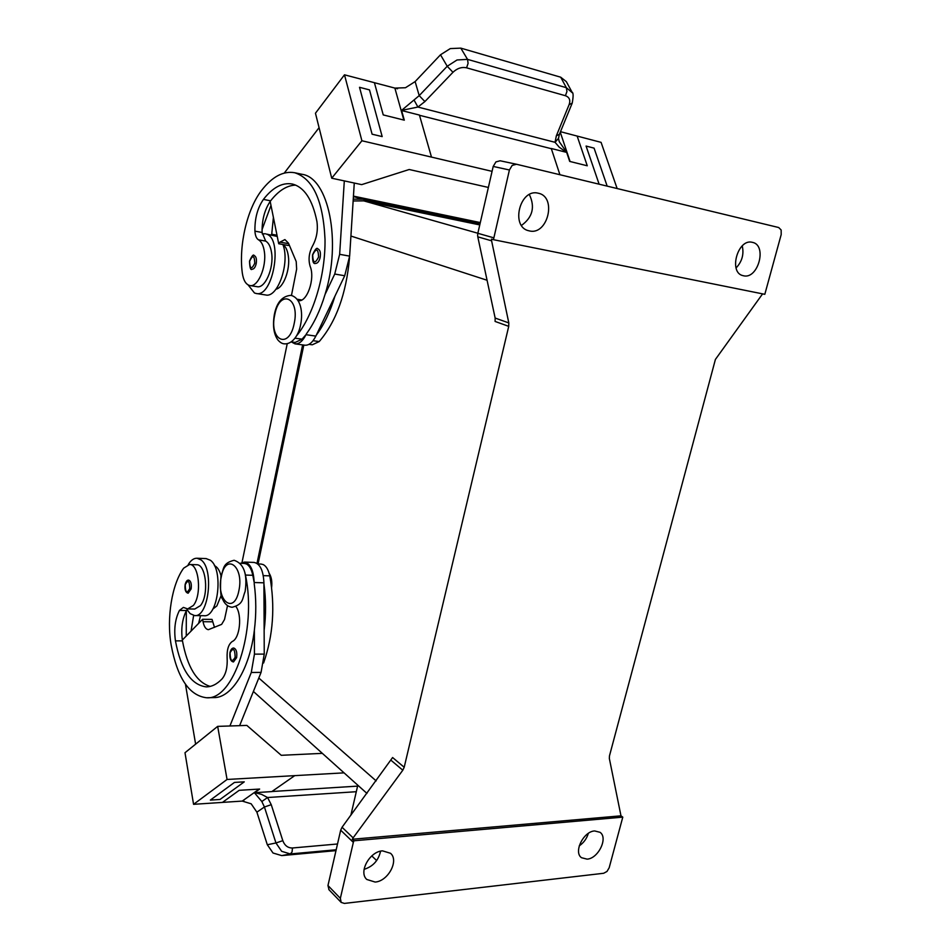 <?xml version="1.0" encoding="UTF-8"?>
<svg xmlns="http://www.w3.org/2000/svg" width="951" height="951" viewBox="0 0 951 951"><rect width="100%" height="100%" fill="white"/><g stroke="black" fill="none" stroke-linecap="round" stroke-linejoin="round"><path stroke-width="1.43" d="M248.092 284.908L254.488 292.991L256.092 293.467C273.02 298.091 283.446 238.392 266.316 234.041L277.252 236.454M282.899 244.49C290.198 262.726 277.74 298.4 265.602 294.953L256.092 293.467M256.211 263.617C255.308 267.326 253.941 269.192 252.11 269.204C250.66 270.548 249.792 267.861 249.507 261.168C251.849 255.867 253.418 254.012 254.202 255.605C256.188 256.473 256.853 259.147 256.211 263.617M194.836 615.57L203.966 615.701C218.207 617.865 223.83 569.055 210.314 560.222L206.117 558.594M188.227 564.609C190.866 560.282 193.79 558.154 197 558.237L200.946 559.854C214.355 568.722 208.733 617.734 194.598 615.57L190.152 613.645L187.038 609.662L187.632 608.913M188.155 593.198L191.127 588.931C191.733 583.973 190.925 581.037 188.714 580.134C187.216 579.848 186.016 581.323 185.124 584.58C184.542 589.703 185.552 592.58 188.155 593.198M235.896 606.512C242.374 614.75 239.914 638.454 232.282 641.473C228.525 644.16 226.802 649.604 227.123 657.807C227.634 667.127 225.958 674.128 222.118 678.848C216.983 684.209 211.669 686.884 206.177 686.872C191.127 684.934 180.892 669.599 175.448 640.867C173.819 629.098 175.15 618.958 179.454 610.411L183.377 607.404L187.692 608.925L193.362 605.466C202.04 595.005 199.068 563.872 189.57 564.49L183.662 568.163C171.881 584.176 166.449 617.96 171.144 644.909C177.326 677.897 189.071 695.514 206.391 697.737C233.554 700.792 257.245 629.705 245.453 575.058L244.906 572.704M187.882 608.925L194.765 609.044L200.459 605.609C209.184 595.171 206.177 564.133 196.619 564.739L196.453 564.739M240.662 563.289L244.502 562.065C250.386 563.396 253.608 570.22 254.179 582.523L252.8 575.296C251.551 569.352 249.4 565.572 246.368 563.943L244.252 563.432M212.822 609.08L216.864 605.918L221.286 595.136M263.582 663.013C273.199 635.541 275.267 606.488 269.775 575.854C268.491 569.946 266.316 566.19 263.249 564.585L261.109 564.062M236.621 657.64L233.482 661.944C230.629 661.456 229.453 658.318 229.964 652.564C230.76 649.509 232.02 648 233.72 648.023C236.312 649.01 237.274 652.22 236.621 657.64M271.249 804.689L264.426 806.995L275.956 842.966L282.816 840.672L271.249 804.689L267.576 797.52L261.549 794.358L254.749 792.67L271.82 791.601L294.739 775.636L344.036 772.854M259.183 789.092L242.232 801.087L251.159 803.797L256.889 812.166L264.426 806.995L261.834 801.515L254.428 792.754L259.647 789.057L239.2 790.317L222.451 802.406L193.564 804.32L227.063 779.463L294.751 775.636M335.988 850.622L281.734 855.603L273.02 853.011L267.314 844.75L275.956 842.966L281.662 851.311L290.328 853.95L292.052 851.977L292.48 847.983C287.927 848.054 284.706 845.605 282.816 840.672M298.032 300.552L298.245 300.587C306.852 302.941 315.411 278.667 310.157 266.375C308.172 259.623 308.956 252.847 312.51 246.024C316.671 238.439 318.145 230.249 316.921 221.452C312.475 199.52 304.237 187.026 292.195 183.995C282.316 182.319 272.723 187.454 263.427 199.401C257.507 207.96 254.678 218.552 254.927 231.152C255.225 235.646 256.413 238.535 258.494 239.807C261.537 241.59 263.498 245.608 264.39 251.86C266.708 267.183 257.733 287.63 249.828 285.538C245.857 284.551 243.337 280.283 242.267 272.711C238.725 245.382 247.022 209.232 261.454 190.592C272.141 176.72 283.208 170.764 294.655 172.725C313.045 178.622 323.162 200.816 325.016 239.295C325.539 275.35 313.39 315.506 296.343 336.107M295.749 185.124C287.012 185.326 278.643 190.557 270.631 200.827L270.179 201.422C264.521 209.981 261.822 220.323 262.107 232.472L265.698 241.114C268.753 242.885 270.738 246.891 271.629 253.132C273.959 268.408 264.96 288.783 257.02 286.679L249.828 285.538M297.104 299.232L301.705 299.993M282.97 244.502C285.728 246.511 287.511 250.363 288.331 256.069C290.4 269.513 283.493 287.808 275.968 289.211M320.166 257.424C319.144 261.454 317.563 263.463 315.447 263.439C313.331 264.164 312.368 261.287 312.534 254.844C315.066 249.281 316.838 247.284 317.86 248.865C320.107 249.828 320.879 252.681 320.166 257.424M450.298 48.584L440.503 54.778L447.22 66.261L419.201 95.635L401.56 110.387L417.917 107.047L424.895 101.567L452.961 72.288L447.22 66.261L457.039 59.972L467.535 59.366L460.819 48.132L450.298 48.584M558.499 138.656L559.283 141.711L566.63 152.255L569.697 161.408L587.266 165.783L577.15 136.076L587.266 165.783M452.961 72.288C457.193 68.294 461.722 66.796 466.572 67.818L565.405 95.718C569.423 97.192 570.659 100.152 569.126 104.61L556.347 135.827L555.039 142.305L559.283 147.239L566.475 152.338L551.271 148.487L559.913 174.722L551.271 148.487M424.895 101.567L419.201 95.635L415.135 81.584L405.459 87.742L394.867 88.086L403.842 120.052M556.347 135.827L559.414 134.305L572.264 102.993M565.405 95.718L566.951 91.522L566.344 87.682L467.535 59.366L468.082 63.384L466.572 67.818M762.559 293.907L715.402 359.442L609.472 755.879L609.341 758.47L620.979 815.827L622.786 817.135L609.175 867.764L607 871.449L603.671 873.268L344.393 903.414L341.183 902.416L340.351 898.338L327.964 885.524L329.022 889.767M764.818 294.311L493.45 239.688L509.415 169.979L512.185 165.379L516.548 164.261L778.703 227.527L781.151 229.999L781.199 234.564L764.818 294.311M493.676 237.798L477.842 233.304L477.616 235.099L477.794 236.847L491.608 240.817L491.441 239.117L493.45 239.688M516.31 164.214L500.143 160.778L495.935 161.908L493.2 166.437L509.415 169.979M340.684 830.187L353.344 842.372L353.903 840.791L352.298 839.257L353.13 837.867L402.808 770.203L404.199 767.255L392.597 757.531L342.051 827.263L340.684 830.187L327.964 885.524M495.15 318.05L495.091 321.438L508.726 326.348L508.809 322.924L495.15 318.05L477.794 236.847M529.35 230.891L528.72 230.736C510.164 226.861 519.935 188.025 538.266 193.231L538.314 193.231C557.191 196.786 547.8 235.717 529.35 230.891M587.112 859.145L581.513 857.719C573.251 852.191 583.498 831.317 594.66 830.948L600.01 832.303C608.378 837.736 598.357 858.563 587.112 859.145M743.444 275.754L743.064 275.659C728.157 272.759 737.774 238.107 752.396 242.35L752.431 242.35C767.516 245.096 758.125 279.677 743.444 275.754M375.146 882.053L366.801 879.473C358.277 872.162 369.701 851.371 382.528 850.86L390.516 853.285C399.242 860.453 388.115 881.28 375.146 882.053M364.09 869.345C372.994 866.527 378.486 860.477 380.566 851.181M736.074 267.956C742.065 261.584 744.134 254.226 742.244 245.869M579.23 845.879C583.7 842.8 586.743 838.627 588.36 833.349M521.493 225.411C532.643 217.304 535.258 207.009 529.362 194.539M620.979 815.827L352.298 839.257M491.608 240.817L508.809 322.924M508.726 326.348L404.199 767.255M622.786 817.135L353.903 840.791M353.344 842.372L340.351 898.338M303.821 345.07L258.066 563.943M269.145 573.275C271.427 576.805 272.259 581.525 271.629 587.468M477.842 233.304L493.2 166.437M371.782 855.912L376.655 860.572M479.768 224.923L363.734 200.863L353.13 200.982M414.054 100.057L417.917 107.047L555.039 142.305L558.487 138.382M572.336 92.806L566.344 87.682L560.698 77.197L460.819 48.132M294.655 172.725L301.99 174.295C328.582 177.706 341.778 241.423 325.028 294.513L334.728 274.043L339.65 254.321L344.31 180.892L354.271 183.032L331.721 178.206L361.903 140.76L344.488 74.808L374.409 82.689L383.241 114.916L404.306 120.171L401.56 110.387M415.135 81.584L440.503 54.778M361.903 140.76L431.492 157.105L419.427 115.059L401.845 110.601M431.492 157.105L492.071 171.346M359.526 87.314L372.103 134.198L382.183 136.599L372.103 134.186L359.526 87.302L369.499 89.893L382.183 136.599M560.484 131.69L601.08 142.365L617.14 188.536M571.86 91.831L566.344 81.643L560.698 77.197M374.409 82.701L394.867 88.086M397.554 88.788L395.331 88.193M344.488 74.808L315.459 113.217L331.721 178.206M586.078 146.062L599.118 184.185L586.078 146.062L594.078 148.13L607.178 186.134M488.374 187.442L409.215 169.504L361.677 184.637L354.271 183.044M319.084 127.66L284.29 173.046M354.271 183.032L349.647 256.128L344.714 275.754L315.839 336.095C312.594 342.526 308.909 345.558 304.795 345.201L295 343.858C299.078 344.214 302.739 341.159 305.984 334.693L302.061 339.162L295.179 342.443L291.256 341.908M289.068 244.573L288.331 245.477L278.714 243.741L280.01 242.125L284.908 239.581L288.474 243.171L296.213 261.561L296.641 269.145L291.47 295.452M270.179 201.422L278.714 243.741M291.303 341.908L295 343.858M334.966 296.118C330.163 311.869 323.922 324.909 316.255 335.228M325.028 294.513C320.237 310.347 314.032 323.447 306.4 333.825M349.516 257.721C346.295 293.704 336.202 321.652 319.227 341.564L312.273 344.797L308.992 344.345M273.401 217.375L271.653 234.933M262.036 229.666L270.987 205.38M356.292 791.707L267.576 797.52L261.834 801.515M267.314 844.75L256.889 812.166M234.481 782.411L210.361 800.088L234.481 782.423L244.264 781.841L234.481 782.423M242.232 801.087L222.463 802.394M193.564 804.32L184.993 752.728L217.672 726.374L227.063 779.463M242.683 801.063L243.884 800.98M322.341 753.358L281.27 755.308L246.844 725.411L239.628 725.649L261.073 672.381L264.247 654.11L264.14 630.347C266.09 614.56 266.03 599.059 263.926 583.866L264.14 630.347M207.27 697.725L213.618 697.594C231.378 698.367 249.649 669.445 254.357 630.263L254.44 654.133L251.278 672.476L229.916 725.982L217.672 726.374M195.621 744.158L185.457 684.28M210.373 800.1L220.002 799.47L244.264 781.853M239.616 725.661L229.916 725.982L239.616 725.661M210.159 686.408C196.607 682.224 187.371 667.055 182.473 640.891L182.342 640.035L202.622 619.279L203.05 621.704C204.061 626.685 205.844 629.336 208.412 629.669L221.642 624.367L224.519 619.505L227.503 605.68M263.926 583.866L263.926 582.82C263.332 570.564 260.087 563.765 254.167 562.433L253.976 562.421M214.498 627.387L212.049 619.398L202.622 619.279M254.357 630.263C256.318 614.405 256.259 598.845 254.19 583.581M182.342 640.035C180.904 628.575 182.295 618.732 186.491 610.53L187.038 609.662M191.044 631.131L193.635 615.463M198.616 623.38L200.53 615.654M221.048 575.842C219.574 570.327 217.375 566.927 214.439 565.667M186.325 610.815L186.253 636.041M302.62 344.904L256.996 563.396M480.065 223.604L362.854 199.223L353.249 199.128M480.303 222.582L353.439 196.132M287.226 343.727L242.006 562.528M265.305 233.768L262.226 233.887M274.732 314.888C279.439 288.64 300.076 296.974 294.192 323.518C289.033 350.241 268.883 340.482 274.732 314.888M254.761 263.261C251.587 269.834 249.875 269.157 249.626 261.24C252.776 254.642 254.488 255.32 254.761 263.261M185.219 584.746C185.397 592.616 186.907 593.888 189.748 588.55C189.546 580.645 188.036 579.385 185.219 584.746M221.286 576.77C215.865 600.378 234.077 615.594 238.867 590.714C244.324 566.225 225.672 552.234 221.286 576.77M245.453 575.058L252.8 575.296M263.284 575.64L269.775 575.854M230.071 652.766C230.308 661.183 232.008 662.669 235.159 657.224C234.897 648.772 233.209 647.298 230.071 652.766M337.51 843.989L292.48 847.983M297.615 299.922L300.682 300.397M318.597 257.043C314.995 264.105 313.022 263.403 312.677 254.916C316.267 247.831 318.24 248.544 318.597 257.043M570.077 161.504L560.27 132.201M569.126 104.61L572.217 103.136C573.453 96.277 573.405 92.639 572.062 92.211L572.062 92.211M391.218 760.443L402.808 770.203M353.13 837.867L342.051 827.263M350.919 236.038L487.067 280.248M258.803 678.027L376.168 780.902M477.854 233.245L363.734 200.863M419.486 115.285L551.33 148.701M315.839 336.095L305.984 334.693M344.714 275.754L334.728 274.043M349.647 256.128L339.65 254.321M288.7 243.694L280.01 242.125M313.057 340.696L319.227 341.564M271.606 234.219L276.991 235.218M294.965 338.176L302.061 339.162M263.427 199.401L270.631 200.827M254.927 231.152L262.107 232.472M258.494 239.807L265.698 241.114M281.734 855.603L290.328 853.95L336.178 849.754M357.588 786.12L271.95 791.517M264.247 654.11L254.44 654.133M263.926 582.82L254.179 582.523M261.073 672.381L251.278 672.476M212.489 621.811L203.05 621.704M175.448 640.867L182.473 640.891M179.454 610.411L186.491 610.53M362.854 199.223L353.415 196.56M234.101 560.282C243.92 563.586 247.605 573.976 245.132 591.427C242.101 598.857 243.741 604.265 232.127 607.285C227.871 606.762 224.721 604.087 222.689 599.285C220.584 597.359 220.014 589.679 220.965 576.247C224.056 568.769 222.201 563.242 234.101 560.282M290.923 295.345C282.221 296.058 276.693 302.477 274.352 314.603C272.533 325.634 273.71 334.086 277.882 339.959C280.058 342.431 282.162 343.727 284.194 343.834C292.052 344.607 298.709 335.311 300.611 324.695C303.25 312.106 300.682 297.794 290.923 295.345M206.331 558.606L197 558.237M516.429 164.238L500.143 160.778M341.183 902.416L328.808 889.554M350.848 815.304L357.802 785.205M558.487 138.442L559.343 134.448M254.167 562.433L244.502 562.065M257.733 563.931L261.287 564.074M240.199 563.277L244.431 563.432M206.177 686.872L206.926 686.86M189.57 564.49L196.619 564.739M366.955 793.419L253.394 691.46"/></g></svg>
